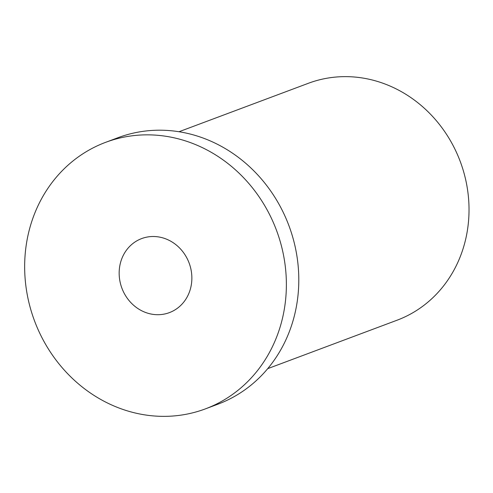 <?xml version="1.0" encoding="UTF-8"?>
<svg xmlns="http://www.w3.org/2000/svg" width="493" height="493" viewBox="0 0 493 493"><rect width="100%" height="100%" fill="white"/><g stroke="black" fill="none" stroke-linecap="round" stroke-linejoin="round"><path stroke-width="0.74" d="M105.601 142.348L118.024 137.695A142.298 129.178 69.5 0 1 298.037 294.968A142.298 129.178 69.5 0 1 217.844 404.217L205.421 408.87A142.298 129.178 69.5 0 1 34.541 320.912A142.298 129.178 69.5 0 1 105.601 142.348A142.298 129.178 69.5 0 1 285.613 299.621A142.298 129.178 69.5 0 1 205.421 408.87M191.654 282.279A39.526 35.884 69.5 0 1 169.376 312.624A39.526 35.884 69.5 0 1 121.907 288.195A39.526 35.884 69.5 0 1 141.651 238.587A39.526 35.884 69.5 0 1 191.654 282.279M178.99 131.742L308.341 83.299A126.491 114.826 69.5 0 1 468.35 223.095A126.491 114.826 69.5 0 1 397.068 320.21L267.717 368.653"/></g></svg>
